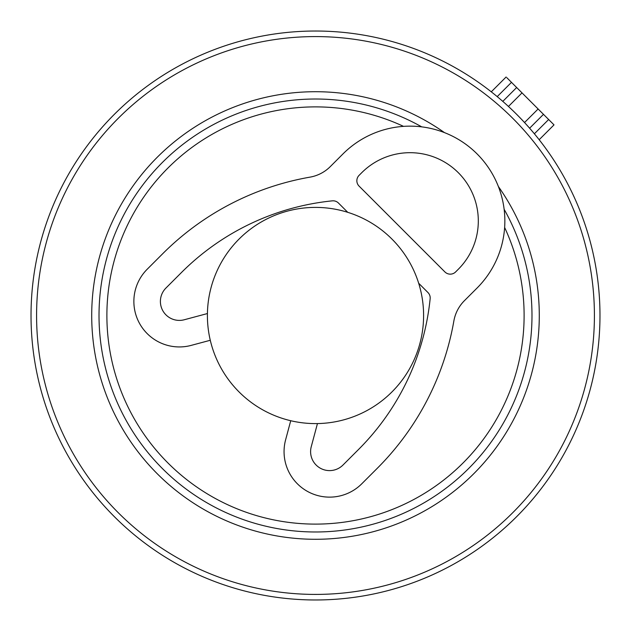 <?xml version="1.0" encoding="UTF-8"?>
<svg xmlns="http://www.w3.org/2000/svg" width="631" height="631" viewBox="0 0 631 631"><rect width="100%" height="100%" fill="white"/><g stroke="black" fill="none" stroke-linecap="round" stroke-linejoin="round"><path stroke-width="0.95" d="M423.598 315.5A108.098 108.098 0 0 0 315.5 207.402A108.098 108.098 0 0 0 207.402 315.5A108.098 108.098 0 0 0 315.5 423.598A108.098 108.098 0 0 0 423.598 315.5M403.524 126.366A208.616 208.616 0 0 0 115.323 256.77A208.616 208.616 0 0 0 256.77 515.677A208.616 208.616 0 0 0 504.634 227.475M588.471 395.59A284.478 284.478 0 0 0 395.59 42.529A284.478 284.478 0 0 0 42.529 235.41A284.478 284.478 0 0 0 235.41 588.471A284.478 284.478 0 0 0 529.622 128.203L528.147 126.531M502.797 101.378L516.655 87.52L502.797 101.378L504.469 102.853M524.542 122.548L538.117 108.982L506.843 77.708M534.378 133.788L548.647 119.511L554.01 124.875L539.174 139.719M548.647 119.511L543.48 114.345L529.622 128.203L543.48 114.345L538.117 108.982M290.725 420.727L285.606 439.846A45.519 45.519 0 0 0 361.752 483.811L377.346 468.226A275.305 275.305 0 0 0 453.863 320.99A37.931 37.931 0 0 1 464.4 300.703L477.083 288.02A94.824 94.824 0 0 0 477.083 153.917A94.824 94.824 0 0 0 342.98 153.917L330.297 166.6A37.931 37.931 0 0 1 310.01 177.137A275.305 275.305 0 0 0 162.774 253.654L147.189 269.248A45.519 45.519 0 0 0 191.154 345.394L210.273 340.275M455.629 271.929L458.311 269.248A68.274 68.274 0 0 0 458.311 172.689A68.274 68.274 0 0 0 361.752 172.689L359.071 175.371A7.588 7.588 0 0 0 359.071 186.098L444.902 271.929A7.588 7.588 0 0 0 455.629 271.929M317.448 423.582L311.249 446.716A18.962 18.962 0 0 0 342.98 465.039L358.566 449.453A248.748 248.748 0 0 0 430.153 298.676A7.588 7.588 0 0 0 427.968 292.547L418.684 283.256M207.418 313.552L184.284 319.751A18.962 18.962 0 0 1 165.961 288.02L181.547 272.434A248.748 248.748 0 0 1 332.324 200.847A7.588 7.588 0 0 1 338.453 203.032L347.744 212.316M421.713 126.863A216.48 216.48 0 0 0 107.775 254.553A216.48 216.48 0 0 0 254.553 523.225A216.48 216.48 0 0 0 504.137 209.287M444.484 132.62A223.792 223.792 0 0 0 100.763 252.495A223.792 223.792 0 0 0 252.495 530.237A223.792 223.792 0 0 0 498.38 186.516M47.869 236.972A278.91 278.91 0 0 1 394.028 47.869A278.91 278.91 0 0 1 583.131 394.028A278.91 278.91 0 0 1 236.972 583.131A278.91 278.91 0 0 1 47.869 236.972M508.452 106.458L522.018 92.883M497.212 96.622L511.489 82.353M491.281 91.826L506.125 76.99"/></g></svg>
